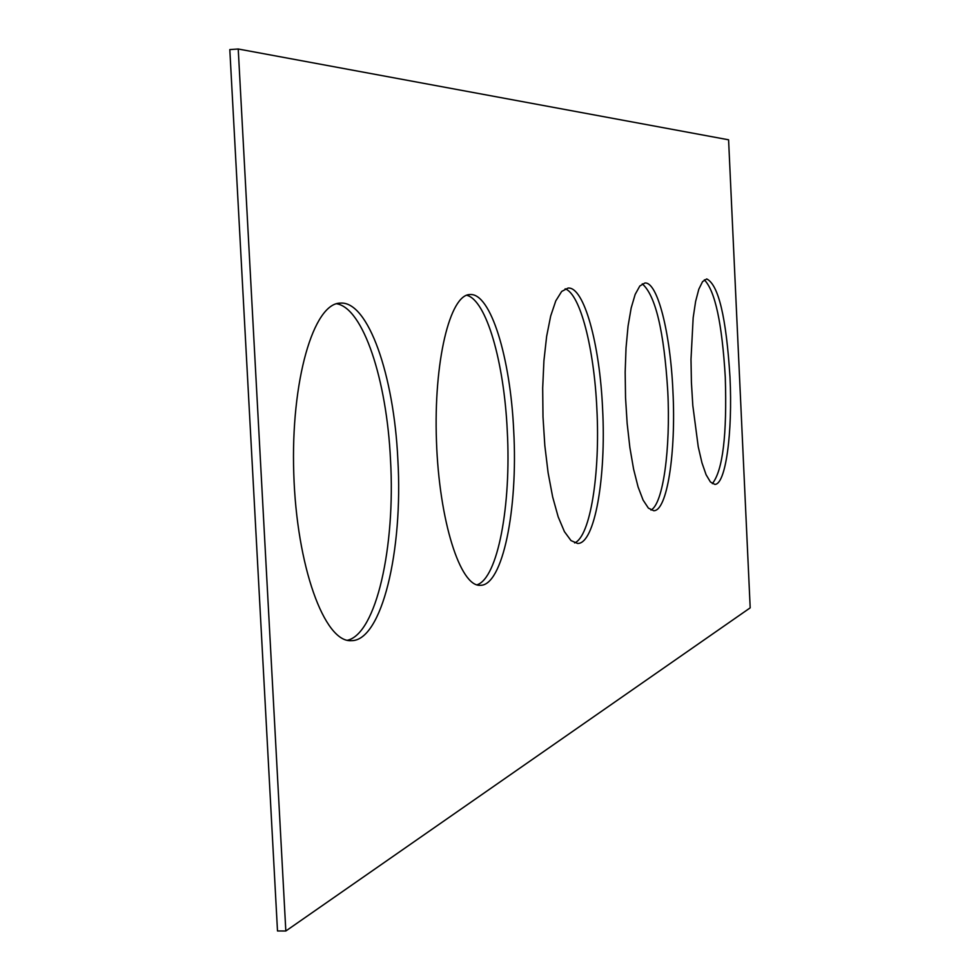 <?xml version="1.0" encoding="UTF-8"?>
<svg xmlns="http://www.w3.org/2000/svg" width="980" height="980" viewBox="0 0 980 980"><rect width="100%" height="100%" fill="white"/><g stroke="black" fill="none" stroke-linecap="round" stroke-linejoin="round"><path stroke-width="1.47" d="M728.581 139.797L238.226 49L285.829 931L750.19 607.845L728.581 139.797M285.829 931L277.499 930.963L229.81 49.588L238.226 49M336.544 303.739C363.225 307.965 386.782 379.909 390.505 459.743C395.577 546.693 376.247 633.889 347.349 640.295M397.843 459.485C403.233 550.65 381.747 641.312 351.22 640.675C324.368 642.598 296.536 565.975 293.767 473.463C290.656 380.975 313.514 302.979 340.379 303.102C368.211 300.836 393.997 375.475 397.843 459.485M466.639 295.25C486.325 299.868 504.137 362.122 507.273 430.967C511.376 505.092 497.803 578.506 476.905 584.852M513.704 430.722C518.114 509.159 502.654 585.942 480.286 585.317C460.257 586.91 439.138 520.723 436.468 441.257C433.528 361.816 449.906 294.38 469.971 294.551C490.637 292.653 510.445 357.627 513.704 430.722M565.129 288.843C580.234 293.731 594.162 348.513 596.869 408.88C600.287 473.34 590.364 536.624 574.623 542.908M602.59 408.672C606.289 477.481 594.725 544.072 577.612 543.459L570.997 540.58L564.407 531.613L558.184 516.864L552.659 496.946L548.114 472.801L544.831 445.643L542.994 416.88L542.687 388.08L543.924 360.75L546.644 336.324L550.674 316.05L555.783 300.872L561.675 291.44L568.069 288.071C584.019 286.442 599.76 343.98 602.59 408.672M642.268 283.857C655.559 295.421 664.06 331.277 667.772 391.412C670.688 448.313 663.227 503.818 650.99 510.066M672.929 391.216C676.114 452.515 667.184 511.303 653.685 510.702L648.393 508.118L643.101 500.094L638.078 486.913L633.595 469.126L629.883 447.603L627.151 423.397L625.546 397.794L625.167 372.143L626.036 347.802L628.07 326.034L631.181 307.953L635.163 294.417L639.817 286.001L644.901 283.012C657.568 281.566 670.43 333.188 672.929 391.216M704.326 279.851C715.094 290.827 722.076 323.29 725.286 377.239C727.099 435.022 722.787 470.486 712.338 483.642M729.978 377.055C732.77 432.327 725.702 484.953 714.775 484.365L710.451 482.013L706.102 474.749L701.962 462.83L698.238 446.77L692.811 405.524L691.414 382.445L690.998 359.329L693.166 317.753L695.616 301.436L698.814 289.21L702.574 281.615L706.715 278.933C718.499 284.69 726.254 317.398 729.978 377.055"/></g></svg>
